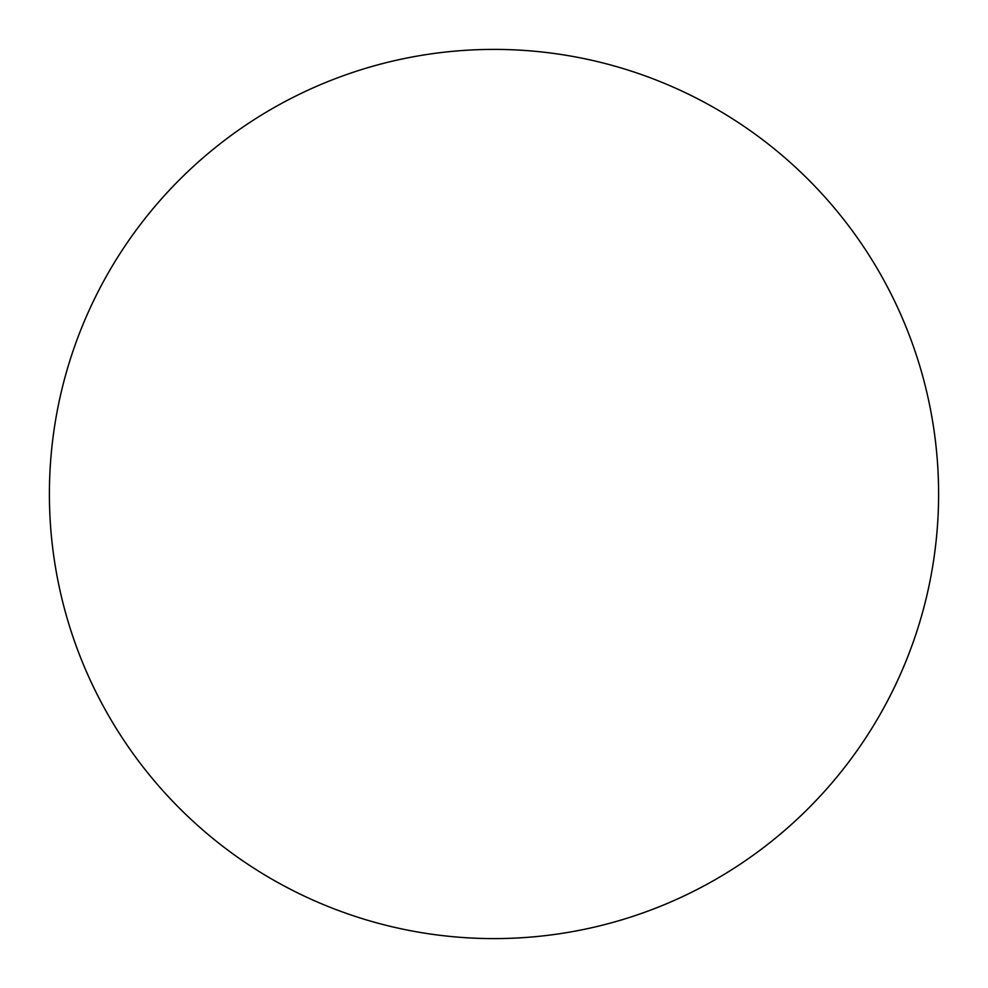 <?xml version="1.0" encoding="UTF-8"?>
<svg xmlns="http://www.w3.org/2000/svg" width="988" height="988" viewBox="0 0 988 988"><rect width="100%" height="100%" fill="white"/><g stroke="black" fill="none" stroke-linecap="round" stroke-linejoin="round"><path stroke-width="1.48" d="M938.6 494A444.6 444.6 0 0 1 494 938.6A444.6 444.6 0 0 1 49.4 494A444.6 444.6 0 0 1 494 49.4A444.6 444.6 0 0 1 938.6 494C938.6 464.805 935.747 435.893 930.054 407.266C924.36 378.626 915.925 350.826 904.761 323.854C893.584 296.894 879.888 271.268 863.673 246.988C847.457 222.72 829.018 200.268 808.382 179.618C787.732 158.982 765.28 140.543 741.012 124.327C716.732 108.112 691.106 94.416 664.146 83.239C637.174 72.075 609.374 63.64 580.734 57.946C552.107 52.253 523.195 49.4 494 49.4C464.805 49.4 435.893 52.253 407.266 57.946C378.626 63.64 350.826 72.075 323.854 83.239C296.894 94.416 271.268 108.112 246.988 124.327C222.72 140.543 200.268 158.982 179.618 179.618C158.982 200.268 140.543 222.72 124.327 246.988C108.112 271.268 94.416 296.894 83.239 323.854C72.075 350.826 63.64 378.626 57.946 407.266C52.253 435.893 49.4 464.805 49.4 494C49.4 523.195 52.253 552.107 57.946 580.734C63.64 609.374 72.075 637.174 83.239 664.146C94.416 691.106 108.112 716.732 124.327 741.012C140.543 765.28 158.982 787.732 179.618 808.382C200.268 829.018 222.72 847.457 246.988 863.673C271.268 879.888 296.894 893.584 323.854 904.761C350.826 915.925 378.626 924.36 407.266 930.054C435.893 935.747 464.805 938.6 494 938.6C523.195 938.6 552.107 935.747 580.734 930.054C609.374 924.36 637.174 915.925 664.146 904.761C691.106 893.584 716.732 879.888 741.012 863.673C765.28 847.457 787.732 829.018 808.382 808.382C829.018 787.732 847.457 765.28 863.673 741.012C879.888 716.732 893.584 691.106 904.761 664.146C915.925 637.174 924.36 609.374 930.054 580.734C935.747 552.107 938.6 523.195 938.6 494M124.327 741.012C140.543 765.28 158.982 787.732 179.618 808.382C200.268 829.018 222.72 847.457 246.988 863.673M741.012 863.673C765.28 847.457 787.732 829.018 808.382 808.382C829.018 787.732 847.457 765.28 863.673 741.012M863.673 246.988C847.457 222.72 829.018 200.268 808.382 179.618C787.732 158.982 765.28 140.543 741.012 124.327M246.988 124.327C222.72 140.543 200.268 158.982 179.618 179.618C158.982 200.268 140.543 222.72 124.327 246.988"/></g></svg>
